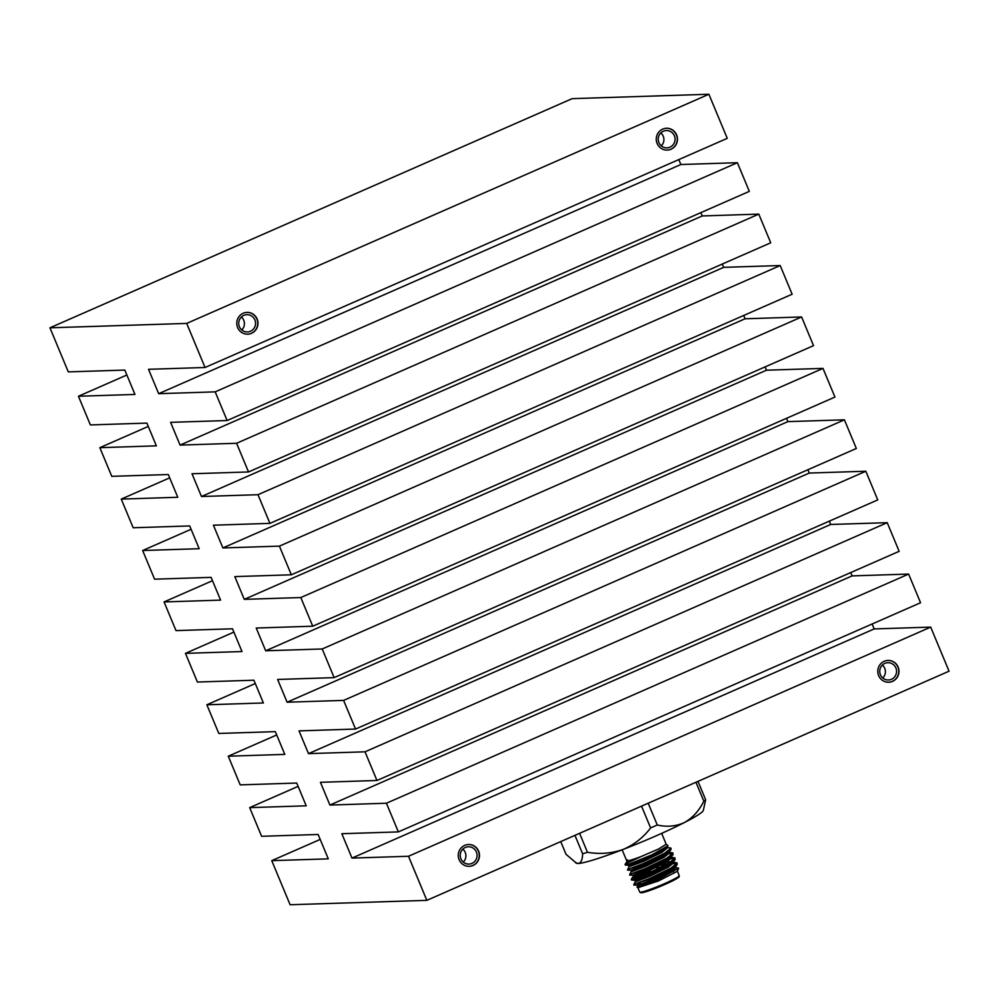 <?xml version="1.0" encoding="UTF-8"?>
<svg xmlns="http://www.w3.org/2000/svg" width="999" height="999" viewBox="0 0 999 999"><rect width="100%" height="100%" fill="white"/><g stroke="black" fill="none" stroke-linecap="round" stroke-linejoin="round"><path stroke-width="1.5" d="M271.753 860.663L328.284 858.853L318.132 834.477L261.613 836.3L249.675 807.629L306.206 805.818L296.728 783.054L240.21 784.877L228.272 756.206L284.802 754.395L275.324 731.643L218.806 733.453L206.868 704.782L263.386 702.971L253.921 680.219L197.402 682.03L185.464 653.358L241.983 651.548L232.517 628.796L175.999 630.606L164.061 601.935L220.579 600.124L211.114 577.372L154.583 579.183L142.657 550.524L199.176 548.701L189.71 525.949L133.179 527.759L121.254 499.1L177.772 497.277L168.307 474.525L111.776 476.336L99.85 447.677L156.368 445.854L146.89 423.101L90.372 424.925L78.446 396.253L134.965 394.443L124.825 370.067L68.294 371.89L49.95 327.809L186.701 323.414L205.045 367.495L148.526 369.305L158.666 393.681L215.185 391.858L227.123 420.529L170.604 422.34L180.07 445.092L236.588 443.281L248.526 471.953L192.008 473.763L201.473 496.515L257.992 494.705L269.93 523.376L213.411 525.187L222.877 547.939L279.408 546.128L291.333 574.8L234.815 576.61L244.28 599.363L300.811 597.552L312.737 626.211L256.219 628.034L265.684 650.786L322.215 648.975L334.141 677.634L277.622 679.457L287.1 702.21L343.619 700.399L355.544 729.058L299.026 730.881L308.504 753.633L365.022 751.81L376.96 780.481L320.429 782.304L329.907 805.057L386.426 803.233L398.364 831.905L341.833 833.715L351.985 858.091L408.504 856.268L426.848 900.349L290.11 904.744L271.753 860.663L320.192 839.41M298.114 786.375L249.675 807.629M276.711 734.952L228.272 756.206M255.307 683.528L206.868 704.782M233.891 632.105L185.464 653.358M212.487 580.694L164.061 601.935M191.084 529.27L142.657 550.524M169.68 477.847L121.254 499.1M148.277 426.423L99.85 447.677M126.873 375L78.446 396.253M186.701 323.414L708.89 94.256L572.152 98.651L49.95 327.809M676.623 134.915A10.902 10.602 88.2 0 0 656.268 139.535A10.902 10.602 88.2 0 0 667.22 150.087A10.902 10.602 88.2 0 0 676.623 134.915M257.118 319.006A10.902 10.602 88.2 0 0 236.775 323.614A10.902 10.602 88.2 0 0 247.715 334.178A10.902 10.602 88.2 0 0 257.118 319.006M708.89 94.256L727.247 138.337L205.045 367.495M678.808 159.59L680.868 164.523L158.666 393.681M680.868 164.523L737.387 162.7L215.185 391.858M737.387 162.7L749.325 191.371L227.123 420.529M700.886 212.625L702.272 215.946L180.07 445.092M702.272 215.946L758.79 214.123L236.588 443.281M758.79 214.123L770.729 242.794L248.526 471.953M722.289 264.048L723.676 267.357L201.473 496.515M723.676 267.357L780.194 265.547L257.992 494.705M780.194 265.547L792.132 294.218L269.93 523.376M743.693 315.472L745.079 318.781L222.877 547.939M745.079 318.781L801.598 316.97L279.408 546.128M801.598 316.97L813.536 345.642L291.333 574.8M765.109 366.895L766.483 370.204L244.28 599.363M766.483 370.204L823.001 368.394L300.811 597.552M823.001 368.394L834.939 397.065L312.737 626.211M786.513 418.306L787.886 421.628L265.684 650.786M787.886 421.628L844.417 419.817L322.215 648.975M844.417 419.817L856.343 448.476L334.141 677.634M807.916 469.73L809.29 473.051L287.1 702.21M809.29 473.051L865.821 471.241L343.619 700.399M865.821 471.241L877.746 499.9L355.544 729.058M829.32 521.153L830.693 524.475L308.504 753.633M830.693 524.475L887.224 522.664L365.022 751.81M887.224 522.664L899.15 551.323L376.96 780.481M850.723 572.577L852.11 575.899L329.907 805.057M852.11 575.899L908.628 574.075L386.426 803.233M908.628 574.075L920.554 602.747L398.364 831.905M872.127 624L874.175 628.933L351.985 858.091M874.175 628.933L930.706 627.11L408.504 856.268M898.126 667.057A10.902 10.602 88.2 0 0 877.784 671.665A10.902 10.602 88.2 0 0 888.723 682.23A10.902 10.602 88.2 0 0 898.126 667.057M478.621 851.136A10.902 10.602 88.2 0 0 458.279 855.756A10.902 10.602 88.2 0 0 469.23 866.32A10.902 10.602 88.2 0 0 478.621 851.136M930.706 627.11L949.05 671.191L426.848 900.349M463.274 862.087A8.666 8.429 88.2 0 0 462.862 849.125M476.398 852.022A8.666 8.429 88.2 0 0 460.227 855.693A8.666 8.429 88.2 0 0 468.931 864.085A8.666 8.429 88.2 0 0 476.398 852.022M469.118 866.32A10.902 10.602 88.2 0 0 478.396 851.148A10.902 10.602 88.2 0 0 468.419 844.517M241.77 329.957A8.666 8.429 88.2 0 0 241.346 316.983M254.882 319.892A8.666 8.429 88.2 0 0 238.724 323.551A8.666 8.429 88.2 0 0 247.415 331.955A8.666 8.429 88.2 0 0 254.882 319.892M247.602 334.19A10.902 10.602 88.2 0 0 256.893 319.006A10.902 10.602 88.2 0 0 246.903 312.387M661.263 145.866A8.666 8.429 88.2 0 0 660.851 132.892M674.387 135.802A8.666 8.429 88.2 0 0 658.216 139.473A8.666 8.429 88.2 0 0 666.92 147.864A8.666 8.429 88.2 0 0 674.387 135.802M667.107 150.1A10.902 10.602 88.2 0 0 676.385 134.915A10.902 10.602 88.2 0 0 666.408 128.297M882.779 677.996A8.666 8.429 88.2 0 0 882.354 665.034M895.891 667.931A8.666 8.429 88.2 0 0 879.732 671.603A8.666 8.429 88.2 0 0 888.423 679.994A8.666 8.429 88.2 0 0 895.891 667.931M888.611 682.23A10.902 10.602 88.2 0 0 897.901 667.057A10.902 10.602 88.2 0 0 887.911 660.426M695.953 782.254L703.833 801.198A77.422 6.581 -22.6 0 0 705.656 799.787L697.989 781.368M641.533 806.143L650.611 827.934A77.422 6.581 -22.6 0 0 657.28 824.999L648.201 803.208M575.474 862.686L578.246 863.461A68.844 5.857 157.4 0 1 576.535 863.236L566.033 854.307L560.739 841.595M574.949 835.364L582.617 853.783A77.422 6.581 -22.6 0 0 587.462 852.272L579.582 833.328M587.462 852.272C599.725 854.395 611.55 853.471 622.951 849.512C634.04 844.817 643.256 837.612 650.611 827.934M657.28 824.999C666.957 827.209 676.023 826.373 684.477 822.514A68.844 5.857 157.4 0 1 622.951 849.512A68.844 5.857 157.4 0 1 578.246 863.461C581.043 862.974 582.504 859.752 582.617 853.783M705.656 799.787L703.308 810.464A68.844 5.857 157.4 0 1 684.477 822.514C692.607 817.906 699.063 810.801 703.833 801.198M661.663 833.366L666.183 844.242L658.653 848.963L641.108 856.555C629.87 860.763 625.299 861.85 627.384 859.802M650.849 860.301L650.549 861.076M657.305 869.255L655.294 870.429M622.14 849.824L627.085 861.687L641.108 856.555L625.324 864.01M625.449 864.709L629.295 864.023A24.351 2.073 157.4 0 1 625.074 864.535A24.351 2.073 157.4 0 1 625.087 864.335L627.11 861.588M629.295 864.023L651.798 854.882L668.019 845.728L666.158 844.167M671.753 867.681L675.224 867.294L678.633 868.243L658.341 879.482L637.037 887.299L640.821 884.615M678.633 868.243L677.359 871.29L658.316 881.018L637.986 887.686L637.037 887.299M637.961 887.237L641.033 885.114M635.401 881.505L633.953 884.315L649.412 878.546L670.829 868.168L677.222 863.086L676.435 862.724L656.818 868.056M650.062 870.591L631.268 879.182L647.352 873.576L668.756 863.198L675.149 858.104L662.837 860.314M631.256 871.553L629.807 874.362L645.279 868.593L666.683 858.216L673.076 853.134L672.377 852.784L660.764 855.344M629.183 866.57L627.734 869.38L643.206 863.623L664.61 853.246L671.003 848.151L666.982 847.389M665.546 848.451L663.448 848.975M634.265 884.252L649.675 879.157L671.078 868.78L677.21 864.472L676.685 863.336L673.338 863.698M670.304 864.397L668.818 864.809M650.312 871.19L631.48 879.919L647.602 874.175L669.005 863.798L675.137 859.502L674.612 858.353L671.278 858.715M668.231 859.427L659.04 862.249M630.119 874.3L645.529 869.205L666.945 858.828L673.064 854.52L672.539 853.383L669.205 853.733M666.158 854.445L656.98 857.279M628.046 869.317L643.456 864.222L664.872 853.845L670.991 849.55L670.991 848.513M664.085 849.475L660.926 850.361M640.297 883.378L636.925 885.326L637.999 886.575L651.56 881.405L670.341 872.177L675.923 867.631L675.399 866.383M638.711 878.171L634.852 880.344L635.926 881.593L649.487 876.423L668.269 867.207L673.85 862.649L673.189 862.324L660.576 865.259M644.917 871.053L642.132 872.202M648.988 867.994L632.779 875.374L633.853 876.623L647.414 871.453L666.196 862.224L671.778 857.679L671.128 857.342L674.45 857.766M669.28 857.429L667.507 857.754M646.915 863.024L630.706 870.391L631.793 871.64L645.342 866.47L664.123 857.254L669.705 852.696L665.434 852.771M637.025 861.2L628.633 865.421L629.158 866.657L643.269 861.5L662.05 852.272L667.632 847.726L667.12 846.478M633.678 884.952L637.487 885.326L651.036 880.156L669.817 870.941L675.149 867.132L677.21 864.472M675.224 866.195L674.337 866.033M634.852 880.344L648.963 875.186L667.744 865.958L673.326 861.413L666.383 862.125M660.064 864.023L655.756 865.496M629.532 874.999L633.341 875.374L646.89 870.204L665.671 860.988L671.003 857.179L673.064 854.52M671.078 856.243L670.192 856.081M657.991 859.04L653.683 860.526M627.472 870.029L631.268 870.391L644.83 865.234L663.611 856.006L668.93 852.197L669.193 851.46L668.119 851.098M625.399 865.047L629.195 865.421L642.757 860.251L661.538 851.036L667.145 846.565M669.168 865.471A17.532 1.486 -22.6 0 0 657.592 869.367M650.549 872.302A17.532 1.486 -22.6 0 0 639.622 877.759M638.985 877.671A16.558 1.411 157.4 0 1 638.985 877.509L638.461 878.77A17.532 1.486 -22.6 0 0 638.448 878.908A17.532 1.486 -22.6 0 0 639.672 878.97M638.985 877.509A16.558 1.411 157.4 0 1 640.122 876.535M662.112 866.732A16.558 1.411 157.4 0 1 669.055 864.784M654.57 870.741L650.824 872.065M637.886 887.636L639.722 892.045A21.404 1.823 -22.6 0 0 660.177 885.501A21.404 1.823 -22.6 0 0 679.233 875.599L677.409 871.19M678.234 876.71A20.43 1.736 157.4 0 1 660.514 886.325A20.43 1.736 157.4 0 1 641.208 892.119M657.255 869.105L658.066 869.555M673.85 862.649L673.326 861.413M671.778 857.679L671.253 856.43M669.705 852.696L669.193 851.46M673.189 862.324L676.523 862.736M633.329 876.523L631.268 879.182M669.055 852.372L672.377 852.784M631.605 879.982L634.939 880.394M675.137 859.502L673.076 862.162M670.991 849.55L668.943 852.197M666.87 847.227L668.031 845.728M639.722 892.045L640.871 892.794L646.228 891.657L674.075 880.094C681.88 875.586 677.959 877.372 679.233 876.498L679.233 875.599M639.897 882.392L640.696 884.327M671.74 867.656L672.439 869.342M672.951 870.579L673.538 871.99"/></g></svg>
